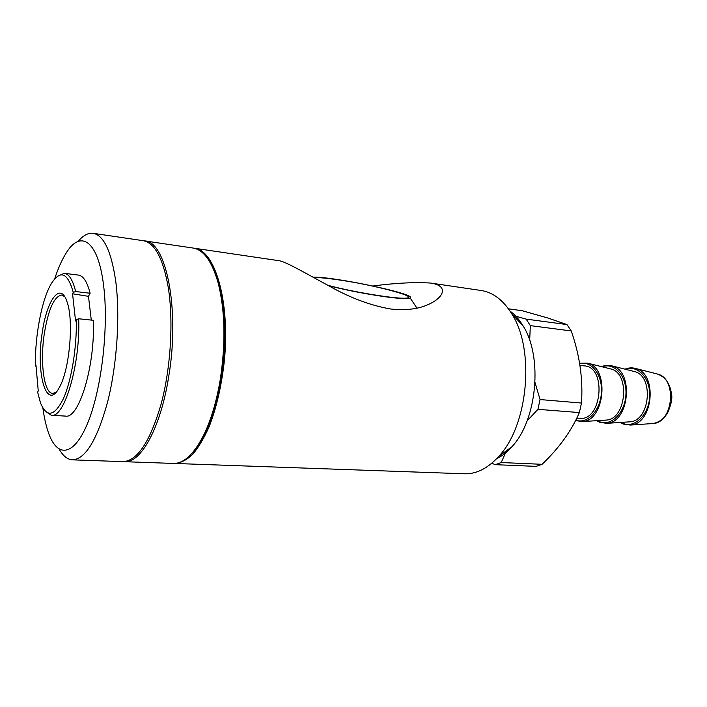 <?xml version="1.0" encoding="UTF-8"?>
<svg xmlns="http://www.w3.org/2000/svg" width="707" height="707" viewBox="0 0 707 707"><rect width="100%" height="100%" fill="white"/><g stroke="black" fill="none" stroke-linecap="round" stroke-linejoin="round"><path stroke-width="1.06" d="M372.987 285.999C394.7 283.074 413.86 282.084 430.457 283.039L481.228 290.515C493.062 292.336 503.251 300.13 511.797 313.89C535.128 349.673 528.226 425.358 498.806 456.333C487.91 468.317 476.483 474.132 464.517 473.787L174.161 463.438M193.798 248.166L194.584 248.263C214.875 250.216 229.978 300.572 224.49 359.501C221.804 384.626 216.757 406.887 209.334 426.259C204.182 437.907 198.649 447.266 192.728 454.336C186.728 459.939 180.798 462.997 174.956 463.492M430.457 283.039C449.422 285.663 443.66 297.753 428.566 304.372C418.756 309.056 406.11 310.594 390.635 308.994C370.362 305.486 349.452 297.594 327.907 285.328C307.253 274.148 285.769 261.634 279.238 260.742L194.584 248.263M513.37 315.552L526.149 319.113L566.943 324.566L547.748 317.973L522.137 310.718L508.448 308.818M506.451 450.748L501.219 462.537L495.315 464.676L491.745 463.262M535.058 382.62L540.051 399.552L537.939 409.335L527.068 420.93M526.149 319.113L530.33 325.627L529.676 340.385M540.051 399.552L581.481 403.043L579.36 412.561L537.939 409.335M312.927 277.144C333.934 276.472 417.625 294.306 410.193 297.992C408.151 299.096 399.941 298.699 385.571 296.807C365.996 294.041 347.031 290.347 328.675 285.734M501.219 462.537L542.083 464.305L536.056 466.373L495.315 464.676M542.083 464.305C559.104 448.07 571.53 430.828 579.36 412.561M91.283 320.085L88.472 296.339L72.556 293.794L75.561 321.005L76.294 319.635L78.698 318.769L93.351 320.298C95.251 365.625 78.954 419.18 65.548 416.096L51.39 415.292L45.319 411.253M78.698 318.769C80.404 364.405 64.399 418.376 51.39 415.292M78.141 241.414C83.161 235.396 88.172 232.7 93.165 233.319L143.106 240.68C154.674 242.784 163.052 258.302 168.231 287.254C173.648 320.731 170.794 368.117 161.037 404.36C149.981 441.884 137.291 460.982 122.956 461.636L72.503 459.842C67.483 459.55 63.047 455.988 59.202 449.157M42.093 333.642C46.476 300.166 60.59 280.608 67.156 302.216C73.961 321.022 69.48 370.115 59.397 387.374C46.662 412.137 35.686 373.862 42.093 333.642M55.968 392.385L52.725 393.437C44.011 393.437 39.928 362.55 44.241 334.155C48.262 309.419 54.086 296.383 61.695 295.049L64.699 296.666M581.481 403.043C583.125 379.226 579.713 355.197 571.238 330.947L530.33 325.627M123.787 461.644L124.626 461.698C140.808 463.324 160.622 427.85 168.664 376.884C180.161 309.94 166.251 241.175 144.758 240.919L143.928 240.822M124.626 461.698L173.374 463.43C184.05 463.642 194.337 453.832 204.226 434.01C211.137 419.472 216.404 401.797 220.018 380.976C225.86 343.584 225.197 310.78 218.048 282.553C211.897 261.263 203.554 249.757 193.02 248.033L144.758 240.919M72.556 293.794L73.272 292.406C67.678 272.495 60.36 269.561 51.337 283.595C41.775 299.432 34.89 335.781 35.35 366.164L35.96 364.98L38.249 390.98L37.63 392.138L40.467 402.831C46.697 417.846 54.306 416.538 63.285 398.907C71.389 381.064 76.975 347.499 76.294 319.635M566.943 324.566L571.238 330.947M327.809 285.275C352.413 291.956 396.035 299.105 405.65 298.151C421.964 297.453 372.483 284.461 336.355 279.557C325.874 278.081 318.318 277.418 313.669 277.559M609.832 368.718L610.751 368.939C630.6 373.093 626.358 419.596 606.085 420.082L605.148 420.144M416.653 307.695L417.36 308.049M73.272 292.406L75.649 291.549L90.116 293.246L88.472 296.339M57.638 276.19L64.337 273.317C69.092 274.024 72.865 280.105 75.649 291.549M579.943 365.413L584.353 365.89C606.951 366.809 601.966 421.496 579.572 418.314L576.815 418.111M633.41 371.272L634.329 371.511C654.275 375.735 650.122 421.275 629.743 421.832L628.797 421.893M93.165 233.319C103.708 235.263 111.202 251.047 115.656 280.652C120.278 314.907 117.176 363.61 107.879 400.887C97.38 439.471 85.582 459.126 72.503 459.842M54.669 278.885C57.947 268.899 61.562 260.636 65.512 254.113C80.024 229.121 97.973 239.558 103.522 284.93C108.851 325.565 102.02 386.809 88.463 421.089C74.951 455.679 58.168 458.631 49.075 434.39C46.362 427.258 44.302 418.482 42.888 408.063M64.337 273.317L78.406 275.085C83.311 275.81 87.208 281.872 90.116 293.246M510.021 311.089C514.864 314.606 519.168 319.449 522.924 325.635C543.003 356.399 537.187 420.161 511.868 446.789C507.06 452.188 501.952 456.183 496.553 458.763M209.281 261.024C213.16 266.751 216.413 274.396 219.037 283.958C226.09 311.716 226.744 343.956 220.999 380.684C217.447 401.134 212.268 418.509 205.463 432.808C201.15 441.734 196.573 448.662 191.721 453.602M625.191 369.204C628.638 367.728 632.093 367.481 635.566 368.462C657.952 373.243 653.286 424.394 630.405 425.048L623.397 424.059L620.331 422.441M656.494 373.782L635.566 368.462C632.058 367.472 628.567 367.711 625.076 369.178M651.951 423.599L652.906 423.537C658.809 422.521 663.687 419.021 667.549 413.047C671.261 404.616 672.56 398.138 671.447 393.596C669.874 383.353 665.207 376.831 657.422 374.021C677.43 378.333 673.364 422.919 652.906 423.537L630.405 425.048L623.265 424.05L620.225 422.45M625.775 369.354C637.988 364.635 650.705 378.634 649.662 396.654C648.92 414.673 634.78 428.442 623.026 423.413L620.94 422.397M575.631 420.568L582.329 421.575L575.631 420.568M579.607 363.292L587.65 363.177C609.796 367.755 604.927 421.08 582.329 421.575L606.085 420.082M579.669 363.707C591.432 360.261 602.753 374.931 601.41 392.88C600.331 410.829 587.057 424.536 575.816 420.135M602.32 366.836C614.418 361.993 627.003 376.151 625.934 394.444C625.165 412.738 611.131 426.745 599.501 421.672L597.415 420.63M611.122 365.66L611.979 365.881C634.25 370.556 629.486 422.751 606.739 423.325L599.889 422.326M410.193 297.992L416.944 308.137M610.751 368.939L587.65 363.177L579.599 363.239M634.329 371.511L611.979 365.881C608.524 364.909 605.077 365.174 601.639 366.668M629.743 421.832L606.739 423.325L599.757 422.309L596.717 420.674M219.037 283.958L218.048 282.553M205.463 432.808L204.226 434.01M522.924 325.635L511.797 313.89M511.868 446.789L498.806 456.333"/></g></svg>
